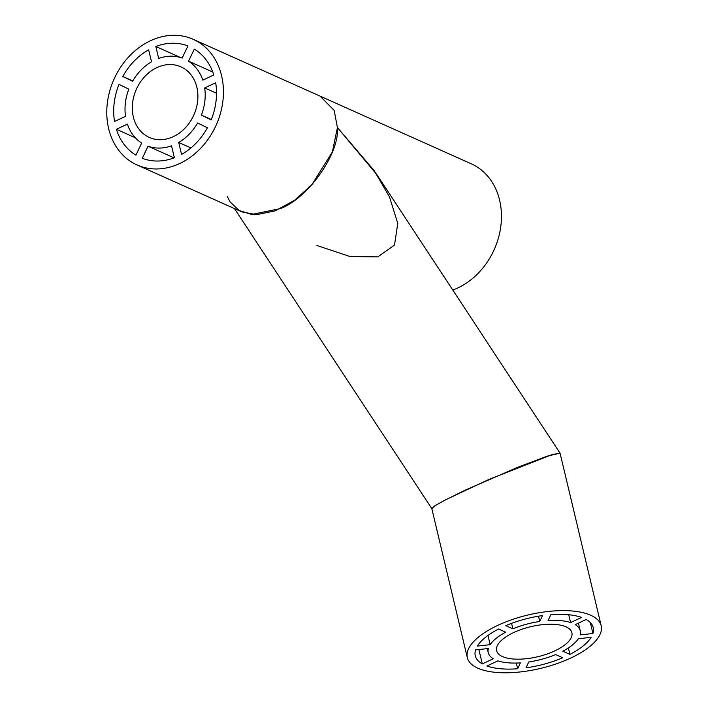 <?xml version="1.0" encoding="UTF-8"?>
<svg xmlns="http://www.w3.org/2000/svg" width="708" height="708" viewBox="0 0 708 708"><rect width="100%" height="100%" fill="white"/><g stroke="black" fill="none" stroke-linecap="round" stroke-linejoin="round"><path stroke-width="1.06" d="M601.189 625.757L560.099 453.262L552.426 454.483L489.122 479.351L445.704 499.724L434.747 505.901L431.809 508.592L467.315 657.652A68.809 27.435 -13.4 0 1 512.203 619.562A68.809 27.435 -13.4 0 1 590.729 615.252A68.809 27.435 -13.4 0 1 601.189 625.757A68.809 27.435 -13.4 0 1 556.311 663.847A68.809 27.435 -13.4 0 1 477.776 668.157A68.809 27.435 -13.4 0 1 467.315 657.652M566.011 626.837A38.683 15.426 -13.4 0 1 571.887 632.74A38.683 15.426 -13.4 0 1 546.656 654.157A38.683 15.426 -13.4 0 1 502.503 656.582A38.683 15.426 -13.4 0 1 496.618 650.67A38.683 15.426 -13.4 0 1 521.858 629.253A38.683 15.426 -13.4 0 1 566.011 626.837M526.009 667.848L528.761 661.962A47.294 18.859 -13.4 0 0 555.638 654.564L562.745 657.75A60.64 24.178 -13.4 0 1 526.009 667.848M486.927 665.998L497.919 660.847A47.294 18.859 -13.4 0 0 520.407 662.865L517.663 668.759A60.64 24.178 -13.4 0 1 486.927 665.998M516.3 663.051L517.663 668.759M591.136 637.342A60.64 24.178 -13.4 0 1 569.913 654.387L562.816 651.21A47.294 18.859 -13.4 0 0 578.347 638.731L591.136 637.342M586.215 619.491A60.64 24.178 -13.4 0 1 593.242 627.651A60.64 24.178 -13.4 0 1 592.932 633.501L580.144 634.89A47.294 18.859 -13.4 0 0 580.259 630.748A47.294 18.859 -13.4 0 0 575.223 624.642L586.215 619.491M550.851 614.659A60.64 24.178 -13.4 0 1 581.578 617.42L570.586 622.562A47.294 18.859 -13.4 0 0 548.098 620.544L550.851 614.659M505.769 625.668A60.64 24.178 -13.4 0 1 542.505 615.562L539.753 621.456A47.294 18.859 -13.4 0 0 512.866 628.846L505.769 625.668M477.369 646.068A60.64 24.178 -13.4 0 1 498.591 629.023L505.698 632.2A47.294 18.859 -13.4 0 0 490.166 644.678L477.369 646.068M493.29 658.767A47.294 18.859 -13.4 0 1 488.246 652.67A47.294 18.859 -13.4 0 1 488.37 648.519L475.572 649.909A60.64 24.178 -13.4 0 0 475.263 655.758A60.64 24.178 -13.4 0 0 482.298 663.918L493.29 658.767M568.382 647.944L569.913 654.387M590.33 622.571L592.932 633.501M568.719 614.73L570.586 622.562M538.496 616.181L539.753 621.456M511.557 623.359L512.866 628.846M487.962 635.448L490.166 644.678M478.874 649.555L482.298 663.918M136.989 164.929L241.835 211.878L256.544 214.674L275.058 210.895L294.555 200.293L311.741 184.903L332.379 151.937L337.424 127.546L334.149 110.368L320.06 96.111L193.222 39.329A68.809 56.003 -65.9 0 0 129.307 56.242A68.809 56.003 -65.9 0 0 108.634 128.582A68.809 56.003 -65.9 0 0 136.989 164.929A68.809 56.003 -65.9 0 0 200.904 148.016A68.809 56.003 -65.9 0 0 221.577 75.676A68.809 56.003 -65.9 0 0 193.222 39.329M196.859 87.261A38.683 31.488 -65.9 0 0 180.912 66.817A38.683 31.488 -65.9 0 0 144.981 76.331A38.683 31.488 -65.9 0 0 133.352 116.997A38.683 31.488 -65.9 0 0 149.299 137.441A38.683 31.488 -65.9 0 0 185.231 127.927A38.683 31.488 -65.9 0 0 196.859 87.261M127.387 124.13A47.294 38.489 -65.9 0 0 141.662 143.069L135.901 155.158A60.64 49.356 -65.9 0 1 116.395 129.281L127.387 124.13M135.334 137.759L116.395 129.281M190.939 147.937L178.699 142.458A47.294 38.489 -65.9 0 0 197.629 122.98L207.417 127.785A60.64 49.356 -65.9 0 1 181.549 154.406L178.699 142.458M211.179 119.9A60.64 49.356 -65.9 0 0 215.674 82.774L204.683 87.925A47.294 38.489 -65.9 0 1 201.391 115.094L211.179 119.9M213.816 74.977A60.64 49.356 -65.9 0 0 194.311 49.1L188.549 61.189A47.294 38.489 -65.9 0 1 202.824 80.128L213.816 74.977M187.93 45.967A60.64 49.356 -65.9 0 0 155.84 46.489L158.681 58.437A47.294 38.489 -65.9 0 1 182.168 58.056L187.93 45.967M148.662 49.852A60.64 49.356 -65.9 0 0 122.794 76.473L132.582 81.278A47.294 38.489 -65.9 0 1 151.512 61.8L148.662 49.852M119.032 84.358A60.64 49.356 -65.9 0 0 114.537 121.484L125.528 116.333A47.294 38.489 -65.9 0 1 128.821 89.164L119.032 84.358M142.281 158.291L148.043 146.202A47.294 38.489 -65.9 0 0 171.531 145.821L174.372 157.769A60.64 49.356 -65.9 0 1 142.281 158.291M211.32 119.537L201.391 115.094M216.515 93.226L204.683 87.925M212.807 72.048L188.549 61.189M180.345 57.463L155.84 46.489M132.777 80.942L122.794 76.473M174.097 157.866L148.043 146.202M452.784 290.059A68.809 56.003 -65.9 0 0 499.6 200.152A68.809 56.003 -65.9 0 0 471.245 163.805L320.06 96.111L334.149 110.368L337.424 127.546L374.196 170.655L389.55 197.036L397.763 223.418L394.506 245.039L377.789 256.889L350.009 256.526L316.91 245.49M227.188 196.311L230.073 201.868L239.092 210.462L251.606 214.453L280.457 208.612C308.378 197.966 339.707 153.379 337.424 127.546L377.019 174.841L560.063 453.182L547.24 456.138L517.601 467.342L465.519 490.025L443.394 500.937L434.836 505.839L431.845 508.671L234.49 208.586M578.445 623.129L580.259 630.748M487.29 648.634L488.246 652.67"/></g></svg>
